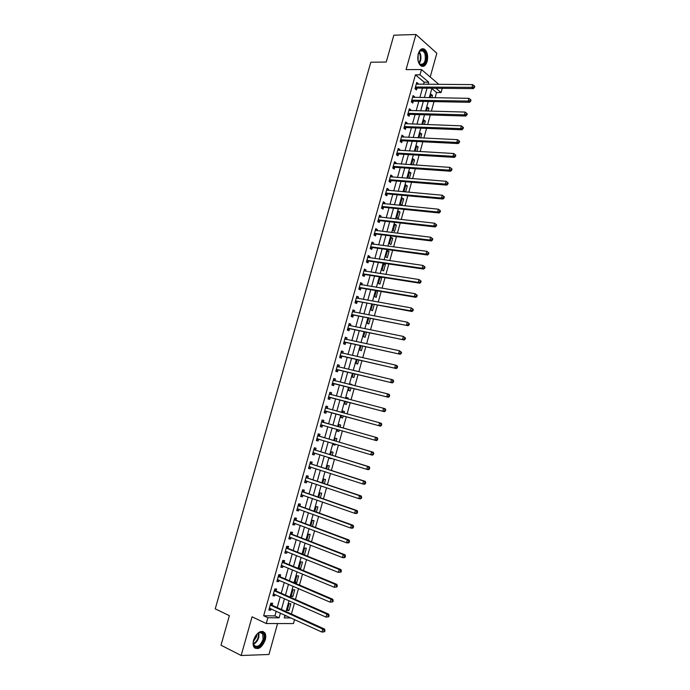 <?xml version="1.0" encoding="UTF-8"?>
<svg xmlns="http://www.w3.org/2000/svg" width="690" height="690" viewBox="0 0 690 690"><rect width="100%" height="100%" fill="white"/><g stroke="black" fill="none" stroke-linecap="round" stroke-linejoin="round"><path stroke-width="1.03" d="M265.253 639.923C266.029 636.974 265.892 634.61 264.839 632.842C260.803 629.711 257.068 632.144 253.618 640.13C252.842 643.071 252.971 645.417 254.006 647.186C258.086 650.342 261.838 647.919 265.253 639.923M427.162 61.427C428.283 55.994 427.421 51.94 424.574 49.275C421.883 47.886 419.796 49.361 418.295 53.691C417.183 59.116 418.028 63.161 420.84 65.826C423.565 67.258 425.67 65.791 427.162 61.427M294.561 619.568L293.448 623.579L266.271 623.527L267.884 617.74L279.105 617.843L280.425 613.108M430.206 76.995L436.83 53.259L415.949 34.5L393.835 35.199L386.236 62.04L370.823 62.212L215.228 608.856L229.382 615.653L221.007 645.21L241.164 655.5L268.936 654.491L277.578 623.544M442.23 88.32L441.048 92.572L435.933 88.268M435.097 97.782L436.563 92.52L441.048 92.572M291.396 614.022L294.44 603.095M295.441 599.515L298.485 588.553M299.469 585.034L302.522 574.054M303.488 570.596L306.55 559.581M307.498 556.192L310.569 545.152M311.501 541.814L314.58 530.748M315.494 527.479L318.582 516.379M319.47 513.17L322.566 502.044M323.446 498.896L326.551 487.744M327.405 484.656L330.519 473.478M331.364 470.451L334.486 459.247M335.305 456.271L338.436 445.041M339.247 442.135L342.378 430.879M343.172 428.024L346.311 416.76M347.096 413.922L350.218 402.71M351.02 399.821L354.117 388.694M354.936 385.762L358.015 374.704M358.843 371.729L361.896 360.758M362.742 357.731L365.769 346.837M366.623 343.767L369.642 332.942M370.504 329.837L373.497 319.091M374.377 315.934L377.344 305.265M378.232 302.065L381.182 291.465M382.088 288.222L385.011 277.708M385.926 274.422L388.832 263.977M389.764 260.647L392.653 250.272M393.585 246.899L396.457 236.61M397.406 233.186L400.252 222.965M401.209 219.506L404.038 209.363M405.013 205.862L407.816 195.788M408.799 192.243L411.585 182.238M412.586 178.658L415.346 168.731M416.355 165.1L419.097 155.241M420.124 151.576L422.849 141.795M423.876 138.078L426.584 128.366M427.628 124.614L430.31 114.98M431.371 111.185L434.027 101.611M436.563 92.52L431.837 88.562M284.754 616.015L286.842 616.041M431.862 97.721L432.492 95.444L431.095 94.28L430.146 97.695M428.136 111.099L428.921 108.278L427.507 107.148L426.42 111.047M424.402 124.493L425.333 121.147L423.91 120.043L422.694 124.433M420.659 137.931L421.737 134.05L420.314 132.972L418.951 137.845M416.907 151.386L418.14 146.97L416.7 145.918L415.199 151.291M413.146 164.884L414.526 159.925L413.086 158.898L411.447 164.763M409.377 178.4L410.912 172.905L409.455 171.905L407.894 178.287M405.599 191.958L407.29 185.912L405.824 184.946L404.073 191.216L405.159 191.915M402.175 198.013L400.424 204.292L401.908 205.215L403.659 198.953L402.175 198.013M398.527 211.106L396.776 217.402L398.268 218.299L400.01 212.02L398.527 211.106M394.87 224.224L393.11 230.538L394.611 231.409L396.362 225.113L394.87 224.224M391.204 237.377L389.445 243.699L390.954 244.545L392.714 238.231L391.204 237.377M387.53 250.556L385.762 256.896L387.28 257.706L389.048 251.384L387.53 250.556M383.847 263.77L382.079 270.118L383.606 270.903L385.374 264.563L383.847 263.77M380.156 277.009L378.379 283.374L379.923 284.125L381.691 277.777L380.156 277.009M376.352 290.654L374.679 296.648L376.231 297.381L377.732 290.887M372.522 304.394L370.97 309.965L372.531 310.664L374.196 304.695M368.684 318.168L367.253 323.3L368.822 323.972L370.349 318.487M364.838 331.968L363.527 336.668L365.105 337.315L366.502 332.304M360.982 345.802L359.792 350.072L361.379 350.684L362.638 346.164M357.11 359.671L356.049 363.501L357.644 364.087L358.765 360.042M355.057 370.841L354.065 370.599M353.237 373.566L352.297 376.964L353.901 377.516L354.893 373.963M351.822 384.986L351.952 384.511L350.339 383.968L350.166 384.58M349.356 387.495L348.536 390.445L350.149 390.971L351.003 387.909M347.915 399.018L348.2 397.983L346.57 397.474L346.268 398.587M345.466 401.459L344.767 403.969L346.397 404.461L347.113 401.891M343.991 413.077L344.439 411.49L342.801 411.007L342.352 412.629M341.559 415.458L340.989 417.519L342.628 417.985L343.206 415.906M340.075 427.145L340.662 425.023L339.023 424.574L338.436 426.679M337.643 429.516L337.203 431.095L338.85 431.535L339.282 429.991M336.151 441.212L336.884 438.59L335.228 438.167L334.512 440.729M333.71 443.627L333.408 444.705L335.064 445.11L335.34 444.118M332.226 455.322L333.098 452.183L331.433 451.795L330.588 454.814M329.768 457.772L329.604 458.35L331.278 458.721L331.398 458.281M328.285 469.459L329.303 465.81L327.621 465.448L326.655 468.933M325.809 471.951L326.387 472.141M324.335 483.63L325.499 479.464L323.808 479.136L322.704 483.086M320.376 497.826L321.678 493.152L319.988 492.858L318.754 497.266M316.408 512.066L317.857 506.874L316.149 506.607L314.795 511.48M312.441 526.332L314.028 520.622L312.311 520.381L310.819 525.728M308.447 540.641L310.19 534.396L308.464 534.189L306.834 540.011M304.031 554.803L304.497 554.846L306.343 548.205L304.601 548.033L302.85 554.329M300.737 561.902L298.873 568.577L300.633 568.707L302.487 562.048L300.737 561.902M296.855 575.805L294.992 582.489L296.76 582.593L298.623 575.917L296.855 575.805M292.974 589.743L291.111 596.445L292.888 596.505L294.751 589.821L292.974 589.743M289.084 603.707L287.213 610.426L288.998 610.46L290.861 603.759L289.084 603.707M423.557 84.309L424.16 82.144L415.423 74.839L263.666 615.773L274.905 615.903L276.216 611.185M277.225 607.588L280.244 596.79M281.235 593.262L284.254 582.438M285.229 578.962L288.265 568.111M289.222 564.705L292.258 553.829M293.198 550.473L296.243 539.571M297.166 536.277L300.228 525.349M301.125 522.114L304.195 511.152M305.075 507.987L308.154 496.998M309.025 493.885L312.104 482.871M312.958 479.817L316.046 468.777M316.882 465.784L319.97 454.719M320.798 451.786L323.895 440.694M324.705 437.814L327.81 426.696M328.595 423.876L331.709 412.749M332.494 409.946L335.59 398.872M336.392 396.017L339.463 385.02M340.274 382.122L343.327 371.203M344.155 368.262L347.182 357.42M348.019 354.436L351.029 343.663M351.874 340.636L354.867 329.941M355.73 326.862L358.697 316.244M359.568 313.131L362.517 302.591M363.397 299.426L366.33 288.955M367.227 285.755L370.133 275.362M371.039 272.11L373.928 261.786M374.843 258.5L377.715 248.253M378.646 244.916L381.492 234.747M382.433 231.366L385.262 221.266M386.21 217.85L389.022 207.819M389.988 204.361L392.774 194.399M393.748 190.897L396.517 181.013M397.509 177.468L400.252 167.661M401.252 164.073L403.978 154.327M404.987 150.705L407.695 141.036M408.721 137.362L411.404 127.762M412.439 124.053L415.104 114.531M416.156 110.779L418.804 101.318M419.856 97.532L422.487 88.139M418.028 84.275L418.209 83.637L416.743 82.421L414.983 88.725L416.45 89.924L416.924 88.217M414.345 97.437L414.535 96.747L413.06 95.565L411.292 101.887L412.767 103.052L413.25 101.344M410.645 110.633L410.852 109.891L409.368 108.735L407.6 115.066L409.084 116.205L409.567 114.497M406.945 123.855L407.169 123.062L405.668 121.94L403.892 128.28L405.392 129.392L405.875 127.676M403.236 137.103L403.469 136.266L401.968 135.162L400.183 141.528L401.692 142.614L402.175 140.889M399.51 150.386L399.76 149.497L398.251 148.428L396.465 154.802L397.983 155.854L398.466 154.129M395.784 163.703L396.051 162.754L394.525 161.719L392.731 168.101L394.257 169.128L394.749 167.403M392.049 177.037L392.325 176.045L390.79 175.036L388.996 181.436L390.531 182.436L391.023 180.702M388.298 190.414L388.591 189.362L387.047 188.379L385.253 194.804L386.797 195.77L387.288 194.028M384.546 203.809L384.856 202.713L383.304 201.765L381.501 208.19L383.054 209.13L383.545 207.388M380.785 217.246L381.104 216.091L379.543 215.168L377.732 221.619L379.302 222.525L379.793 220.783M377.016 230.71L377.352 229.503L375.774 228.606L373.963 235.066L375.541 235.946L376.033 234.203M373.238 244.2L373.583 242.94L372.005 242.078L370.185 248.555L371.772 249.401L372.264 247.65M369.443 257.724L369.814 256.413L368.219 255.576L366.399 262.062L368.003 262.89L368.495 261.13M365.648 271.274L366.028 269.911L364.423 269.109L362.604 275.612L364.216 276.405L364.708 274.637M361.845 284.858L362.241 283.443L360.629 282.667L358.8 289.188L360.422 289.947L360.913 288.179M358.032 298.468L358.446 297.002L356.816 296.252L354.988 302.789L356.618 303.522L357.11 301.754M354.212 312.113L354.634 310.595L353.004 309.879L351.167 316.425L352.806 317.124L353.306 315.356M350.382 325.792L350.822 324.214L349.175 323.532L347.337 330.096L348.985 330.76L349.485 328.983M346.535 339.497L346.992 337.867L345.336 337.212L343.499 343.793L345.155 344.431L345.656 342.654M342.689 353.237L343.163 351.546L341.498 350.925L339.644 357.524L341.317 358.127L341.817 356.342M338.833 367.002L339.325 365.269L337.643 364.674L335.788 371.28L337.479 371.858L337.979 370.073M334.969 380.802L335.469 379.008L333.779 378.448L331.925 385.072L333.624 385.624L334.124 383.83M331.114 394.585L331.614 392.791L329.915 392.256L328.052 398.898L329.76 399.415L330.26 397.613M327.241 408.394L327.741 406.6L326.034 406.091L324.171 412.749L325.887 413.232L326.387 411.438M323.36 422.237L323.869 420.434L322.144 419.969L320.281 426.636L322.006 427.093L322.506 425.281M319.479 436.115L319.979 434.303L318.254 433.863L316.374 440.548L318.116 440.979L318.625 439.168M315.58 450.018L316.089 448.207L314.347 447.801L312.466 454.503L314.217 454.891L314.726 453.08L312.768 453.434M311.673 463.956L312.182 462.145L310.431 461.765L308.551 468.484L310.31 468.846L310.802 467.078M307.766 477.929L308.275 476.109L306.507 475.764L304.618 482.5L306.395 482.827L306.877 481.111M303.841 491.936L304.35 490.107L302.574 489.797L300.685 496.541L302.47 496.843L302.936 495.17M299.909 505.968L300.426 504.14L298.632 503.855L296.735 510.617L298.529 510.885L298.986 509.263M295.967 520.036L296.484 518.199L294.682 517.957L292.784 524.728L294.587 524.961L295.027 523.391M292.017 534.129L292.534 532.301L290.723 532.085L288.817 538.873L290.637 539.071L291.059 537.553M288.058 548.265L288.575 546.42L286.755 546.239L284.849 553.052L286.678 553.216L287.092 551.741M284.09 562.428L284.608 560.582L282.779 560.435L280.865 567.258L282.702 567.396L283.107 565.964M280.114 576.624L280.632 574.779L278.795 574.658L276.871 581.498L278.726 581.601L279.114 580.221M276.129 590.856L276.647 589.001L274.793 588.915L272.878 595.772L274.732 595.841L275.103 594.513M272.136 605.113L272.654 603.258L270.791 603.207L268.867 610.081L270.739 610.115L271.092 608.839M266.271 623.527L252.048 616.817L241.164 655.5M263.666 615.773L267.884 617.74M415.423 74.839L419.994 74.839L421.469 69.552L438.9 84.404M415.949 34.5L406.065 69.63L421.469 69.552M284.987 615.195L284.228 617.886L291.025 617.955M431.923 88.225L429.292 97.678M428.223 101.499L425.566 111.03M424.514 114.807L421.84 124.398M420.797 128.142L418.097 137.81M417.071 141.502L414.354 151.239M413.336 154.896L410.602 164.703M409.593 168.317L406.833 178.201M405.841 181.772L403.064 191.734M402.08 195.261L399.286 205.284M398.311 208.777L395.499 218.877M394.533 222.318L391.696 232.496M390.747 235.894L387.892 246.14M386.952 249.504L384.08 259.828M383.148 263.14L380.25 273.542M379.336 276.811L376.421 287.281M375.524 290.507L372.583 301.056M371.694 304.238L368.727 314.864M367.856 318.004L364.872 328.699M364.01 331.804L360.999 342.576M360.154 345.63L357.127 356.471M356.29 359.481L353.237 370.409M352.418 373.376L349.347 384.373M348.536 387.297L345.44 398.372M344.638 401.244L341.533 412.404M340.739 415.233L337.617 426.446M336.824 429.284L333.701 440.487M332.89 443.385L329.777 454.563M328.949 457.522L325.844 468.674M324.999 471.684L321.902 482.81M321.04 485.889L317.943 496.981M317.072 500.121L313.985 511.195M313.096 514.386L310.017 525.435M309.103 528.687L306.032 539.701M305.109 543.021L302.048 554.01M301.099 557.391L298.046 568.353M297.088 571.786L294.035 582.722M293.06 586.224L290.024 597.126M289.032 600.688L285.996 611.564M428.093 84.335L428.697 82.17L419.994 74.839M281.434 609.494L284.461 598.661M285.453 595.116L288.48 584.258M289.455 580.764L292.5 569.88M293.457 566.456L296.502 555.536M297.442 552.173L300.504 541.227M301.427 537.924L304.488 526.953M305.394 523.71L308.464 512.705M309.353 509.522L312.432 498.499M313.303 495.377L316.391 484.32M317.245 481.258L320.341 470.175M321.178 467.173L324.283 456.064M325.102 453.114L328.216 441.98M329.018 439.099L332.14 427.938M332.925 425.109L336.047 413.94M336.832 411.119L339.937 400.01M340.739 397.147L343.818 386.115M344.629 383.2L347.691 372.246M348.51 369.288L351.555 358.412M352.392 355.41L355.41 344.603M356.256 341.567L359.257 330.829M360.12 327.75L363.095 317.089M363.966 313.959L366.925 303.384M367.805 300.21L370.737 289.705M371.643 286.488L374.549 276.052M375.464 272.791L378.353 262.441M379.276 259.138L382.148 248.849M383.079 245.502L385.934 235.299M386.883 231.909L389.712 221.775M390.669 218.342L393.481 208.276M394.447 204.801L397.242 194.813M398.225 191.294L400.994 181.375M401.985 177.822L404.737 167.972M405.737 164.375L408.471 154.603M409.489 150.963L412.197 141.26M413.224 137.577L415.915 127.943M416.95 124.226L419.623 114.661M420.676 110.9L423.324 101.404M424.385 97.6L427.015 88.182M424.16 82.144L428.697 82.17M274.905 615.903L279.105 617.843M416.406 83.619L418.209 83.637M430.776 95.418L432.492 95.444M287.402 609.736L288.998 610.46M291.284 595.806L292.888 596.505M295.156 581.903L296.76 582.593M299.029 568.043L300.633 568.707M302.884 554.199L304.497 554.846M329.639 458.212L331.278 458.721M333.434 444.619L335.064 445.11M337.212 431.06L338.85 431.535M342.792 411.042L344.439 411.49M346.553 397.561L348.2 397.983M350.304 384.097L351.952 384.511M376.335 290.731L377.999 291.016M380.018 277.509L381.691 277.777M383.692 264.322L385.374 264.563M387.366 251.151L389.048 251.384M391.023 238.024L392.714 238.231M394.68 224.914L396.362 225.113M398.32 211.839L400.01 212.02M401.96 198.789L403.659 198.953M405.591 185.765L407.29 185.912M409.213 172.776L410.912 172.905M412.827 159.813L414.526 159.925M416.432 146.875L418.14 146.97M420.029 133.972L421.737 134.05M423.626 121.086L425.333 121.147M427.205 108.235L428.921 108.278M412.741 96.721L414.535 96.747M409.058 109.839L410.852 109.891M405.375 123.001L407.169 123.062M401.684 136.18L403.469 136.266M397.975 149.394L399.76 149.497M394.266 162.633L396.051 162.754M390.549 175.907L392.325 176.045M386.823 189.207L388.591 189.362M383.079 202.541L384.856 202.713M379.336 215.901L381.104 216.091M375.584 229.287L377.352 229.503M371.824 242.707L373.583 242.94M368.055 256.163L369.814 256.413M364.277 269.643L366.028 269.911M360.49 283.15L362.241 283.443M356.696 296.691L358.446 297.002M352.892 310.267L354.634 310.595M349.08 323.869L350.822 324.214M345.259 337.496L346.992 337.867M341.429 351.167L343.163 351.546M337.591 364.855L339.325 365.269M333.744 378.586L335.469 379.008M329.889 392.343L331.614 392.791M326.025 406.134L327.741 406.6M320.289 426.593L322.006 427.093M316.399 440.462L318.116 440.979M312.51 454.356L314.217 454.891M308.603 468.286L310.31 468.846M304.687 482.25L306.395 482.827M300.771 496.239L302.47 496.843M296.838 510.264L298.529 510.885M292.896 524.322L294.587 524.961M288.946 538.416L290.637 539.071M284.987 552.535L286.678 553.216M281.028 566.688L282.702 567.396M277.052 580.877L278.726 581.601M273.059 595.099L274.732 595.841M269.065 609.348L270.739 610.115M415.949 86.888L417.416 88.096L473.375 88.613L471.977 87.363L415.458 87.018M473.909 86.923L474.47 87.423L474.772 86.328L474.211 85.827L473.909 86.923L471.977 87.363L472.736 84.62L416.268 84.128M417.416 88.096L415.207 88.915M473.375 88.613L474.47 87.423M474.211 85.827L472.736 84.62M412.266 100.05L413.741 101.223L469.605 102.301L468.2 101.085L411.775 100.171M470.132 100.645L470.692 101.137L470.994 100.041L470.433 99.55L470.132 100.645L468.2 101.085L468.959 98.334L412.586 97.281M413.741 101.223L411.49 102.042M469.605 102.301L470.692 101.137M470.433 99.55L468.959 98.334M408.204 113.298L409.696 114.445L408.558 113.238L410.041 114.376L465.828 116.024L464.413 114.833L408.075 113.35M466.345 114.402L466.914 114.876L467.216 113.781L466.647 113.298L466.345 114.402L464.413 114.833L465.172 112.082L408.894 110.452M409.696 114.445L407.764 115.196M465.828 116.024L466.914 114.876M466.647 113.298L465.172 112.082M404.866 126.451L406.358 127.564L462.041 129.78L460.609 128.616L404.375 126.563M462.55 128.185L460.609 128.616L461.377 125.856L463.421 127.547L462.852 127.081L462.55 128.185L463.119 128.65L463.421 127.547M405.194 123.657L461.377 125.856L462.852 127.081M406.358 127.564L404.03 128.383M462.041 129.78L463.119 128.65M401.149 139.691L402.658 140.777L458.246 143.563L456.806 142.433L400.666 139.803M458.747 142.002L456.806 142.433L457.565 139.665L459.626 141.355L459.048 140.898L458.747 142.002L459.316 142.459L459.626 141.355M401.485 136.887L457.565 139.665L459.048 140.898M402.658 140.777L400.278 141.597M458.246 143.563L459.316 142.459M418.002 55.01L419.632 51.276C421.978 48.99 423.979 49.663 425.635 53.303C428.792 61.194 421.331 70.242 418.442 61.919L417.976 60.289M418.796 62.738L420.072 64.204C424.488 64.722 426.11 61.194 424.928 53.622L423.065 50.948C421.771 50.137 420.538 50.404 419.365 51.759L418.839 52.526M418.131 54.441L418.106 60.849M422.09 66.387C426.386 64.524 427.748 59.952 426.161 52.664L423.85 49.335L422.177 48.766M263.83 639.621C261.665 648.367 251.919 650.109 253.428 641.338L253.756 639.794C255.197 635.533 257.404 632.989 260.397 632.152C263.692 632.169 264.839 634.662 263.83 639.621M253.325 642.537L254.041 645.236C257.31 647.763 260.311 645.823 263.054 639.423L262.718 633.756L259.871 632.514L257.577 633.593M256.827 634.3L256.525 636.741L253.403 641.493M254.869 648.152C258.923 648.867 262.157 646.021 264.563 639.604C265.331 636.672 265.193 634.326 264.149 632.575L262.838 631.341M397.431 152.964L398.949 154.025L454.443 157.38L452.994 156.285L396.948 153.068M454.934 155.854L452.994 156.285L453.753 153.508L455.814 155.19L455.236 154.75L454.934 155.854L455.512 156.294L455.814 155.19M397.768 150.153L453.753 153.508L455.236 154.75M398.949 154.025L396.517 154.845M454.443 157.38L455.512 156.294M393.705 166.273L395.232 167.299L450.63 171.232L449.164 170.163L393.222 166.368M451.105 169.74L449.164 170.163L449.932 167.385L452.002 169.059L451.415 168.627L451.105 169.74L451.691 170.163L452.002 169.059M394.042 163.444L449.932 167.385L451.415 168.627M395.232 167.299L392.748 168.119M450.63 171.232L451.691 170.163M389.971 179.607L391.506 180.608L446.81 185.11L445.335 184.075L389.479 179.702M447.275 183.652L445.335 184.075L446.102 181.289L448.172 182.954L447.586 182.54L447.275 183.652L447.862 184.066L448.172 182.954M390.307 176.769L446.102 181.289L447.586 182.54M391.506 180.608L389.005 181.41M446.81 185.11L447.862 184.066M386.228 192.967L387.771 193.942L442.98 199.022L441.497 198.021L385.736 193.062M443.437 197.599L441.497 198.021L442.264 195.227L444.334 196.883L443.748 196.486L443.437 197.599L444.032 198.004L444.334 196.883M386.564 190.121L442.264 195.227L443.748 196.486M387.771 193.942L385.27 194.718M442.98 199.022L444.032 198.004M382.467 206.362L384.028 207.302L439.133 212.969L437.641 212.003L381.984 206.448M439.59 211.58L437.641 212.003L438.417 209.199L440.496 210.855L439.892 210.459L439.59 211.58L440.186 211.968L440.496 210.855M382.812 203.507L438.417 209.199L439.892 210.459M384.028 207.302L381.536 208.061M439.133 212.969L440.186 211.968M378.707 219.782L380.276 220.697L435.287 226.95L433.786 226.01L378.224 219.869M435.726 225.596L433.786 226.01L434.553 223.206L436.641 224.854L436.037 224.474L435.726 225.596L436.33 225.975L436.641 224.854M379.052 216.919L434.553 223.206L436.037 224.474M380.276 220.697L377.784 221.438M379.095 216.781L379.56 217.109M435.287 226.95L436.33 225.975M374.937 233.237L376.516 234.126L431.431 240.965L429.913 240.051L374.454 233.315M431.862 239.637L429.913 240.051L430.689 237.239L432.777 238.878L432.173 238.516L431.862 239.637L432.466 240.008L432.777 238.878M375.282 230.357L430.689 237.239L432.173 238.516M376.516 234.126L374.032 234.841M375.334 230.175L375.895 230.572M431.431 240.965L432.466 240.008M371.16 246.718L372.747 247.581L427.559 255.007L426.032 254.127L370.677 246.796M427.99 253.722L426.032 254.127L426.808 251.315L428.904 252.945L428.3 252.592L427.99 253.722L428.594 254.067L428.904 252.945M371.513 243.829L426.808 251.315L428.3 252.592M372.747 247.581L370.263 248.271M371.574 243.596L372.221 244.062M427.559 255.007L428.594 254.067M367.373 260.234L368.969 261.062L423.686 269.083L422.151 268.238L366.89 260.303M424.1 267.832L422.151 268.238L422.927 265.417L425.023 267.039L424.41 266.702L424.1 267.832L424.712 268.169L425.023 267.039M367.727 257.336L422.927 265.417L424.41 266.702M368.969 261.062L366.494 261.734M367.805 257.051L368.538 257.586M423.686 269.083L424.712 268.169M363.578 273.783L365.183 274.577L419.805 283.193L418.252 282.382L363.095 273.844M420.21 281.977L418.252 282.382L419.037 279.554L421.133 281.166L420.521 280.839L420.21 281.977L420.822 282.296L421.133 281.166M363.932 270.868L419.037 279.554L420.521 280.839M365.183 274.577L362.707 275.232M364.027 270.532L364.846 271.153M419.805 283.193L420.822 282.296M359.775 287.359L361.396 288.127L415.906 297.338L414.345 296.562L359.292 287.42M416.303 296.157L414.345 296.562L415.13 293.724L417.234 295.329L416.613 295.018L416.303 296.157L416.924 296.467L417.234 295.329M360.128 284.435L415.13 293.724L416.613 295.018M361.396 288.127L358.921 288.748M360.24 284.047L361.146 284.737M415.906 297.338L416.924 296.467M355.962 300.961L412.008 311.518L410.429 310.767L355.479 301.021M412.387 310.362L410.429 310.767L411.214 307.921L413.327 309.525L412.706 309.224L412.387 310.362L413.017 310.664L413.327 309.525M356.325 298.028L411.214 307.921L412.706 309.224M357.593 301.703L355.126 302.306M356.445 297.588L357.429 298.365M412.008 311.518L413.017 310.664M352.142 314.597L408.092 325.723L351.659 314.649M408.463 324.611L406.505 325.016L407.298 322.161L409.412 323.757L408.782 323.472L408.463 324.611L409.101 324.895L409.412 323.757M352.504 311.647L407.298 322.161L408.782 323.472M353.78 315.304L351.314 315.891M352.642 311.164L353.711 312.018M408.092 325.723L409.101 324.895M348.312 328.268L404.168 339.972L347.829 328.311M349.959 328.94L347.958 328.276L349.614 328.957L347.501 329.51M404.538 338.894L402.572 339.29L403.365 336.435L405.487 338.022L404.849 337.746L404.538 338.894L405.168 339.161L405.487 338.022M348.674 325.309L403.365 336.435L404.849 337.746M348.829 324.766L349.985 325.714M404.168 339.972L405.168 339.161M344.474 341.964L400.235 354.246L343.991 342.007M400.597 353.202L398.63 353.599L399.424 350.736L401.554 352.314L400.907 352.055L400.597 353.202L401.235 353.461L401.554 352.314M344.836 338.997L399.424 350.736L400.907 352.055M346.13 342.611L343.672 343.154M345.009 338.402L346.251 339.437M400.235 354.246L401.235 353.461M340.627 355.695L396.302 368.555L340.153 355.73M396.647 367.546L394.68 367.943L395.474 365.07L397.086 365.691L397.604 366.649L396.957 366.399L396.647 367.546L397.293 367.796L397.604 366.649M340.998 352.711L395.474 365.07L396.957 366.399M342.292 356.307L339.842 356.825M341.171 352.072L342.499 353.194M396.302 368.555L397.293 367.796M336.772 369.452L392.351 382.907L336.297 369.486M392.688 381.932L390.721 382.32L391.515 379.448L393.136 380.035L393.654 381.009L392.998 380.777L392.688 381.932L393.335 382.165L393.654 381.009M337.143 366.459L391.515 379.448L392.998 380.777M338.454 370.038L335.995 370.539M337.332 365.769L338.747 366.985M392.351 382.907L393.335 382.165M332.899 383.243L388.392 397.285L332.425 383.278M388.72 396.345L386.754 396.733L387.547 393.852L389.186 394.404L389.686 395.413L389.031 395.189L388.72 396.345L389.367 396.56L389.686 395.413M333.279 380.242L387.547 393.852L389.031 395.189M334.598 383.804L332.149 384.278M333.486 379.491L334.978 380.811M388.392 397.285L389.367 396.56M329.027 397.069L384.425 411.697L328.552 397.095M384.735 410.791L382.769 411.188L383.571 408.29L385.218 408.808L385.719 409.843L385.055 409.636L384.735 410.791L385.399 410.998L385.719 409.843M329.406 394.05L383.571 408.29L385.055 409.636M330.734 397.595L328.293 398.044M329.63 393.257L331.2 394.671L329.501 394.137M384.425 411.697L385.399 410.998M325.145 410.93L380.44 426.144L324.671 410.947M380.751 425.273L378.784 425.67L379.578 422.763L381.242 423.255L381.734 424.307L381.07 424.117L380.751 425.273L381.415 425.471L381.734 424.307M325.525 407.894L379.578 422.763L381.07 424.117M326.862 411.421L324.421 411.844M325.766 407.04L327.448 408.566M380.44 426.144L381.415 425.471M377.421 439.97L377.74 438.814L377.076 438.633L376.757 439.797L377.421 439.97L376.455 440.625L320.781 424.824M376.757 439.797L374.782 440.186L375.584 437.279L377.257 437.727L323.757 422.496L321.894 420.865M321.644 421.771L375.584 437.279L377.076 438.633M322.765 425.247L320.548 425.678M377.74 438.814L377.257 437.727M373.419 454.512L373.738 453.347L373.066 453.183L372.747 454.348L373.419 454.512L372.462 455.141L370.772 454.736L316.882 438.737M372.747 454.348L370.772 454.736L371.574 451.821L373.255 452.235L319.867 436.382L318.012 434.717M317.745 435.683L371.574 451.821L373.066 453.183M318.737 439.142L316.658 439.539M373.738 453.347L373.255 452.235M369.409 469.088L369.728 467.915L369.055 467.768L368.727 468.933L369.409 469.088L368.451 469.692L366.752 469.321L312.975 452.683M368.727 468.933L366.752 469.321L367.563 466.397L369.254 466.776L315.977 450.294L314.123 448.604M313.838 449.621L367.563 466.397L369.055 467.768M369.728 467.915L369.254 466.776M365.389 483.69L365.709 482.526L365.027 482.388L364.708 483.561L365.389 483.69L364.432 484.277L362.724 483.94L309.06 466.664M364.708 483.561L362.724 483.94L363.535 481.008L365.243 481.361L312.07 464.232L310.224 462.516M309.922 463.585L363.535 481.008L365.027 482.388M310.707 467.044L308.861 467.363M365.709 482.526L365.243 481.361M361.353 498.335L361.681 497.162L360.991 497.041L360.672 498.214L361.353 498.335L360.413 498.896L358.688 498.594L305.135 480.671M360.672 498.214L358.688 498.594L359.499 495.661L361.215 495.972L308.154 478.213L306.308 476.462M305.998 477.592L359.499 495.661L360.991 497.041M306.679 481.042L304.946 481.327M361.681 497.162L361.215 495.972M357.317 513.015L357.636 511.842L356.946 511.73L356.627 512.911L357.317 513.015L356.376 513.55L354.643 513.282L301.194 494.713M356.627 512.911L354.643 513.282L355.454 510.341L357.187 510.617L304.23 492.22L302.393 490.443M302.065 491.625L355.454 510.341L356.946 511.73M302.643 495.066L301.03 495.317M357.636 511.842L357.187 510.617M353.263 527.729L353.591 526.548L352.892 526.453L352.564 527.634L353.263 527.729L352.331 528.247L350.589 528.005L297.252 508.789M352.564 527.634L350.589 528.005L351.4 525.064L353.142 525.306L300.297 506.262L298.468 504.459M298.123 505.692L351.4 525.064L352.892 526.453M298.598 509.117L297.097 509.341M353.591 526.548L353.142 525.306M349.209 542.478L349.528 541.296L348.829 541.219L348.502 542.4L349.209 542.478L348.278 542.97L346.518 542.771L293.302 522.891M348.502 542.4L346.518 542.771L347.337 539.813L349.088 540.02L296.355 520.329L294.527 518.5M294.173 519.794L347.337 539.813L348.829 541.219M294.544 523.21L293.155 523.391M349.528 541.296L349.088 540.02M345.138 557.261L345.457 556.08L344.759 556.011L344.431 557.201L345.138 557.261L344.215 557.727L342.447 557.563L289.334 537.027M344.431 557.201L342.447 557.563L343.258 554.605L345.026 554.777L292.405 534.44L290.585 532.577M290.205 533.922L343.258 554.605L344.759 556.011M290.473 537.32L289.214 537.484M345.457 556.08L345.026 554.777M341.058 572.079L341.386 570.897L340.67 570.846L340.343 572.027L341.058 572.079L338.359 572.398L285.367 551.207M340.343 572.027L338.359 572.398L339.178 569.431L340.955 569.561L288.446 548.576L286.635 546.687M286.238 548.084L339.178 569.431L340.67 570.846M286.402 551.465L285.255 551.603M341.386 570.897L340.955 569.561M336.97 586.94L337.298 585.75L336.582 585.707L336.254 586.905L336.97 586.94L334.262 587.268L281.382 565.403M336.254 586.905L334.262 587.268L335.081 584.292L336.875 584.387L284.478 562.747L282.667 560.832M282.262 562.281L335.081 584.292L336.582 585.707M282.322 565.645L281.287 565.757M337.298 585.75L336.875 584.387M332.865 601.827L333.192 600.636L332.477 600.611L332.149 601.809L332.865 601.827L330.156 602.172L277.397 579.643M332.149 601.809L330.156 602.172L330.976 599.187L332.778 599.248L280.502 576.943L278.691 575.003M278.268 576.512L330.976 599.187L332.477 600.611M278.234 579.85L277.311 579.936M333.192 600.636L332.778 599.248M328.759 616.757L329.087 615.566L328.362 615.549L328.035 616.748L328.759 616.757L326.042 617.11L273.395 593.909M328.035 616.748L326.042 617.11L326.862 614.117L328.682 614.143L276.518 591.183L274.715 589.208M274.275 590.778L326.862 614.117L328.362 615.549M274.137 594.081L273.326 594.159M329.087 615.566L328.682 614.143M324.636 631.721L324.973 630.522L324.24 630.531L323.912 631.73L324.636 631.721L321.92 632.083L269.385 608.218M323.912 631.73L321.92 632.083L322.739 629.09L324.567 629.082L272.515 605.449L270.721 603.448M270.264 605.07L322.739 629.09L324.24 630.531M270.031 608.347L269.333 608.408M324.973 630.522L324.567 629.082M415.587 86.966L417.053 88.165M411.904 100.119L413.379 101.292M404.504 126.512L406.005 127.624M400.795 139.751L402.305 140.838M419.296 51.845L420.314 53.699C421.409 57.408 421.055 60.642 419.244 63.402M418.934 62.963C420.521 60.271 420.797 57.227 419.762 53.837L418.977 52.302M258.957 632.782L258.81 637.362C257.741 640.717 255.99 642.977 253.558 644.15M253.437 643.623C255.68 642.407 257.284 640.26 258.258 637.172L258.474 633.015M397.078 153.025L398.596 154.086M393.352 166.325L394.878 167.351M389.609 179.659L391.152 180.659M385.865 193.019L387.418 193.985M382.113 206.405L383.675 207.345M378.353 219.825L379.923 220.74M374.584 233.272L376.162 234.16M370.806 246.753L372.393 247.615M367.02 260.268L368.615 261.096M363.225 273.809L364.838 274.603M359.421 287.376L361.043 288.144M355.609 300.978L357.239 301.72M351.788 314.614L353.427 315.321M344.931 339.075L345.397 339.256M344.12 341.973L345.785 342.62M341.093 352.797L341.662 353.004M340.274 355.704L341.947 356.316M337.238 366.545L337.971 366.804M336.418 369.461L338.1 370.038M333.373 380.328L334.409 380.664M332.554 383.243L334.245 383.795M328.682 397.069L330.389 397.587M325.62 407.98L327.336 408.48M324.8 410.921L326.517 411.404M321.73 421.857L323.455 422.323M322.032 422.03L323.757 422.496M320.91 424.798L322.635 425.256M317.831 435.77L319.574 436.201M318.133 435.942L319.867 436.382M317.012 438.711L318.659 439.125M313.933 449.707L315.675 450.113M314.226 449.889L315.977 450.294M313.105 452.657L314.131 452.899M310.017 463.68L311.768 464.051M310.31 463.861L312.07 464.232M309.18 466.638L309.939 466.794M306.093 477.687L307.852 478.023M306.386 477.868L308.154 478.213M305.256 480.654L305.851 480.766M302.151 491.72L303.936 492.03M302.453 491.91L304.23 492.22M301.323 494.695L301.815 494.773M298.209 505.787L300.003 506.063M298.511 505.986L300.297 506.262M294.259 519.889L296.062 520.131M294.552 520.087L296.355 520.329M290.3 534.017L292.112 534.232M290.594 534.224L292.405 534.44M286.333 548.188L288.153 548.369M286.626 548.395L288.446 548.576M282.348 562.385L284.185 562.531M282.641 562.6L284.478 562.747M278.363 576.616L280.209 576.728M278.656 576.831L280.502 576.943M274.361 590.882L276.224 590.959M274.654 591.097L276.518 591.183M270.359 605.173L272.231 605.225M270.653 605.406L272.515 605.449M404.832 126.451L406.332 127.564M401.106 139.691L402.606 140.777M419.365 51.759L419.632 51.276M420.15 51.008L423.065 50.948M260.087 632.489L262.718 633.756M259.871 632.514L260.397 632.152M397.362 152.964L398.88 154.025M393.611 166.273L395.137 167.299M389.859 179.607L391.394 180.608M386.089 192.967L387.633 193.942M382.312 206.362L383.873 207.302M378.534 219.782L380.104 220.697M374.739 233.237L376.317 234.126M370.944 246.727L372.531 247.581M367.14 260.242L368.736 261.062M363.32 273.783L364.932 274.577M359.499 287.359L361.12 288.127M355.669 300.969L357.299 301.703M351.822 314.606L353.461 315.313"/></g></svg>
